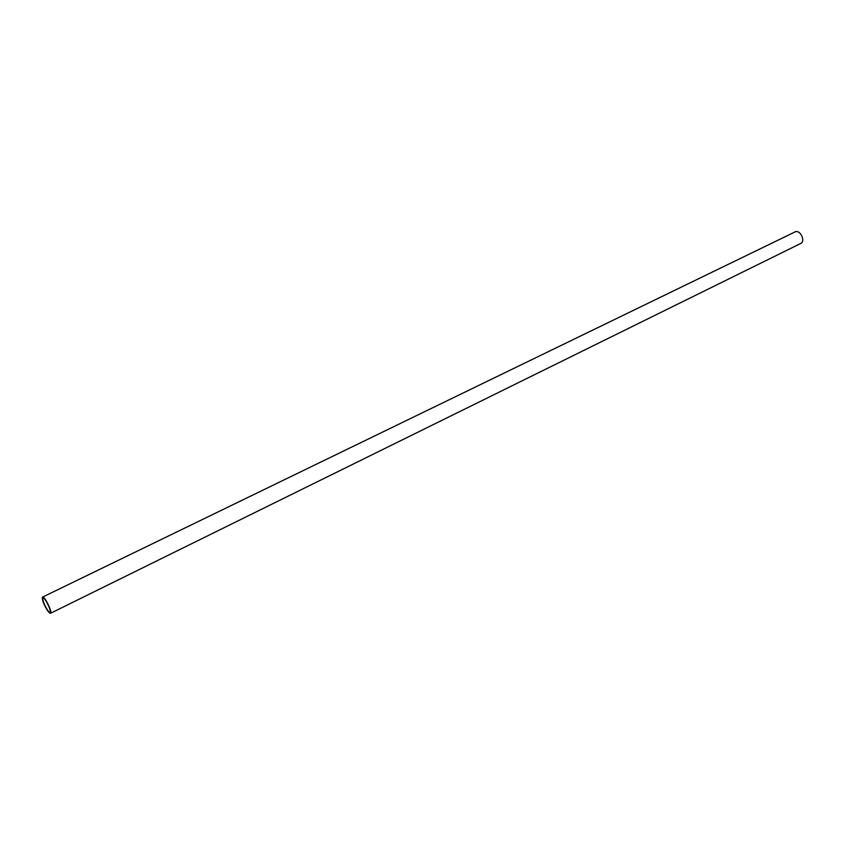 <?xml version="1.0" encoding="UTF-8"?>
<svg xmlns="http://www.w3.org/2000/svg" width="845" height="845" viewBox="0 0 845 845"><rect width="100%" height="100%" fill="white"/><g stroke="black" fill="none" stroke-linecap="round" stroke-linejoin="round"><path stroke-width="1.27" d="M43.824 603.605C46.602 609.731 48.83 612.963 50.51 613.29C52.802 612.667 44.479 595.64 42.577 597.077C41.912 597.69 42.324 599.865 43.824 603.605M44.162 603.805C46.591 609.171 48.545 611.991 50.003 612.276C52.02 611.738 44.732 596.845 43.063 598.091C42.482 598.63 42.852 600.531 44.162 603.805M50.51 613.29L800.585 243.54C806.024 241.226 800.099 229.111 794.934 231.974L42.577 597.077"/></g></svg>

